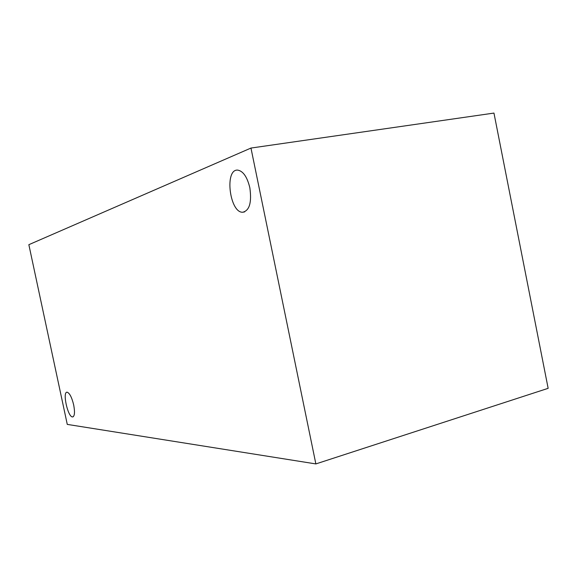 <?xml version="1.0" encoding="UTF-8"?>
<svg xmlns="http://www.w3.org/2000/svg" width="577" height="577" viewBox="0 0 577 577"><rect width="100%" height="100%" fill="white"/><g stroke="black" fill="none" stroke-linecap="round" stroke-linejoin="round"><path stroke-width="0.87" d="M315.864 463.922L67.271 424.398L28.85 244.684L250.966 148.058L493.955 113.078L548.15 388.328L315.864 463.922L250.966 148.058M249.834 187.727C251.889 202.527 249.488 210.699 242.636 212.249C229.617 212.718 224.323 169.011 237.666 170.107C243.126 171.016 247.18 176.894 249.834 187.727M73.69 404.96C75.046 412.432 74.657 416.428 72.514 416.94C67.725 417.063 62.179 391.3 67.192 392.223C69.666 393.139 71.829 397.387 73.69 404.96M242.636 212.249L244.662 211.889M72.514 416.94L73.229 416.753"/></g></svg>

